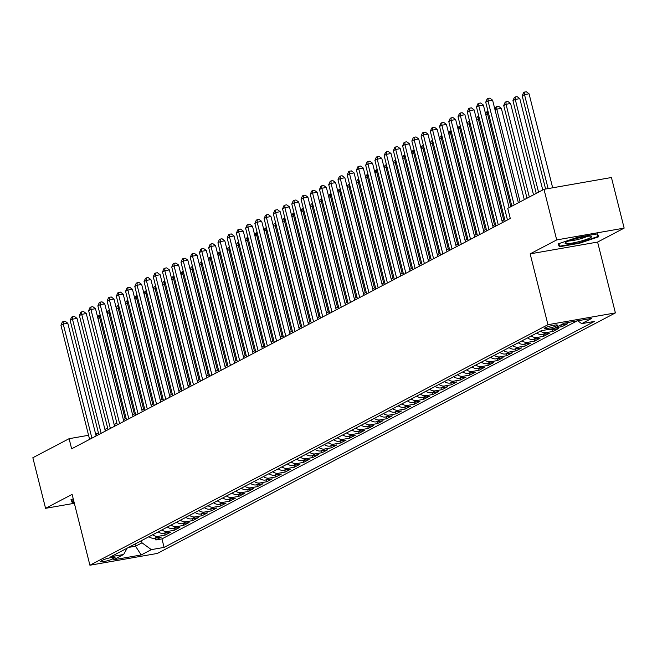 <?xml version="1.0" encoding="UTF-8"?>
<svg xmlns="http://www.w3.org/2000/svg" width="657" height="657" viewBox="0 0 657 657"><rect width="100%" height="100%" fill="white"/><g stroke="black" fill="none" stroke-linecap="round" stroke-linejoin="round"><path stroke-width="0.99" d="M545.121 327.786A6.742 0.895 165.9 0 0 544.415 328.41A6.742 0.895 165.9 0 0 549.539 328.015A6.742 0.895 165.9 0 0 556.783 325.749A6.742 0.895 165.9 0 0 557.489 325.125A6.742 0.895 165.9 0 0 552.365 325.519A6.742 0.895 165.9 0 0 545.121 327.786M624.15 228.119L556.701 239.92L530.15 253.857L597.599 242.063L624.15 228.119L611.437 177.513L543.988 189.315L507.746 208.343L510.284 218.469L71.638 448.805L69.1 438.687L32.85 457.724L45.563 508.329L74.348 503.287M597.599 242.063L615.395 312.904L157.352 553.432L89.91 565.234L547.946 324.706L615.395 312.904M148.942 536.72A8.426 7.317 62.3 0 0 154.74 538.223L161.392 537.056L155.857 539.972L155.389 538.108M152.638 534.782A8.426 7.317 62.3 0 0 158.436 536.284L165.088 535.118L164.62 533.262M165.088 535.118L170.631 532.211L163.979 533.377A8.426 7.317 62.3 0 1 158.181 531.866M167.412 527.021A8.426 7.317 62.3 0 0 173.21 528.524L179.862 527.357L174.327 530.273L173.859 528.409M176.651 522.175A8.426 7.317 62.3 0 0 182.449 523.678L189.101 522.512L183.558 525.419L183.089 523.563M185.882 517.322A8.426 7.317 62.3 0 0 191.68 518.825L198.332 517.659L192.797 520.574L192.329 518.71M195.121 512.476A8.426 7.317 62.3 0 0 200.919 513.979L207.571 512.813L202.028 515.72L201.559 513.864M204.352 507.623A8.426 7.317 62.3 0 0 210.15 509.126L216.802 507.96L211.267 510.875L210.798 509.011M213.591 502.777A8.426 7.317 62.3 0 0 219.389 504.28L226.041 503.114L220.497 506.021L220.029 504.165M222.822 497.924A8.426 7.317 62.3 0 0 228.62 499.427L235.272 498.261L229.728 501.176L229.268 499.312M232.061 493.079A8.426 7.317 62.3 0 0 237.85 494.581L244.511 493.415L238.967 496.322L238.499 494.466M241.291 488.225A8.426 7.317 62.3 0 0 247.089 489.728L253.742 488.562L248.198 491.477L247.738 489.613M250.522 483.38A8.426 7.317 62.3 0 0 256.32 484.882L262.981 483.716L257.437 486.623L256.969 484.767M259.761 478.526A8.426 7.317 62.3 0 0 265.559 480.029L272.212 478.871L266.668 481.778L266.208 479.922M268.992 473.681A8.426 7.317 62.3 0 0 274.79 475.183L281.451 474.017L275.907 476.925L275.439 475.068M278.231 468.827A8.426 7.317 62.3 0 0 284.029 470.33L290.681 469.172L285.138 472.079L284.67 470.223M287.462 463.982A8.426 7.317 62.3 0 0 293.26 465.484L299.912 464.318L294.377 467.226L293.909 465.37M296.701 459.128A8.426 7.317 62.3 0 0 302.499 460.631L309.151 459.473L303.608 462.38L303.14 460.524M305.932 454.283A8.426 7.317 62.3 0 0 311.73 455.786L318.382 454.619L312.847 457.527L312.379 455.671M315.171 449.429A8.426 7.317 62.3 0 0 320.969 450.932L327.621 449.774L322.078 452.681L321.61 450.825M324.402 444.584A8.426 7.317 62.3 0 0 330.2 446.087L336.852 444.92L331.317 447.828L330.849 445.972M333.641 439.73A8.426 7.317 62.3 0 0 339.439 441.233L346.091 440.075L340.548 442.982L340.08 441.126M342.872 434.885A8.426 7.317 62.3 0 0 348.67 436.388L355.322 435.221L349.787 438.137L349.319 436.273M352.111 430.039A8.426 7.317 62.3 0 0 357.909 431.542L364.561 430.376L359.018 433.283L358.55 431.427M361.342 425.186A8.426 7.317 62.3 0 0 367.14 426.689L373.792 425.522L368.257 428.438L367.789 426.574M370.581 420.34A8.426 7.317 62.3 0 0 376.379 421.843L383.031 420.677L377.488 423.584L377.019 421.728M379.812 415.487A8.426 7.317 62.3 0 0 385.61 416.99L392.262 415.824L386.718 418.739L386.259 416.875M389.051 410.641A8.426 7.317 62.3 0 0 394.841 412.144L401.501 410.978L395.957 413.885L395.489 412.029M398.282 405.788A8.426 7.317 62.3 0 0 404.08 407.291L410.732 406.125L405.188 409.04L404.728 407.176M407.512 400.942A8.426 7.317 62.3 0 0 413.31 402.445L419.971 401.279L414.427 404.186L413.959 402.33M416.752 396.089A8.426 7.317 62.3 0 0 422.55 397.592L429.202 396.426L423.658 399.341L423.198 397.477M425.982 391.243A8.426 7.317 62.3 0 0 431.78 392.746L438.441 391.58L432.897 394.487L432.429 392.631M435.221 386.39A8.426 7.317 62.3 0 0 441.019 387.893L447.672 386.727L442.128 389.642L441.66 387.778M444.452 381.545A8.426 7.317 62.3 0 0 450.25 383.047L456.902 381.881L451.367 384.788L450.899 382.932M453.691 376.691A8.426 7.317 62.3 0 0 459.489 378.194L466.142 377.036L460.598 379.943L460.13 378.087M462.922 371.846A8.426 7.317 62.3 0 0 468.72 373.348L475.372 372.182L469.837 375.09L469.369 373.233M472.161 366.992A8.426 7.317 62.3 0 0 477.959 368.495L484.611 367.337L479.068 370.244L478.6 368.388M481.392 362.147A8.426 7.317 62.3 0 0 487.19 363.65L493.842 362.483L488.307 365.391L487.839 363.535M490.631 357.293A8.426 7.317 62.3 0 0 496.429 358.796L503.081 357.638L497.538 360.545L497.07 358.689M499.862 352.448A8.426 7.317 62.3 0 0 505.66 353.951L512.312 352.784L506.777 355.692L506.309 353.836M509.101 347.594A8.426 7.317 62.3 0 0 514.899 349.097L521.551 347.939L516.008 350.846L515.54 348.99M518.332 342.749A8.426 7.317 62.3 0 0 524.13 344.252L530.782 343.085L525.247 345.993L524.779 344.137M527.571 337.895A8.426 7.317 62.3 0 0 533.369 339.398L540.021 338.24L534.478 341.147L534.01 339.291M536.802 333.05A8.426 7.317 62.3 0 0 542.6 334.553L549.252 333.386L543.709 336.302L543.249 334.438M548.496 329.461A8.426 7.317 62.3 0 0 551.831 329.707L558.491 328.541L552.948 331.448L552.48 329.592M560.856 324.887A8.426 7.317 62.3 0 0 561.07 324.854L567.722 323.687L562.178 326.603L561.719 324.739M112.322 559.082L114.351 558.015A6.529 0.871 165.9 0 0 115.032 557.407A6.529 0.871 165.9 0 0 110.072 557.793A6.529 0.871 165.9 0 0 103.05 559.986L101.022 561.053A6.529 0.871 165.9 0 0 100.34 561.661A6.529 0.871 165.9 0 0 105.301 561.275A6.529 0.871 165.9 0 0 112.322 559.082L111.912 557.44M135.005 544.037L135.547 546.205L142.011 542.813L151.34 549.63L164.094 547.404L594.437 321.421L581.675 323.655L591.834 318.325L564.125 323.17L553.966 328.508L541.204 330.734L110.869 556.717L123.631 554.483L127.179 548.152M151.34 549.63L141.181 554.968L113.472 559.813L123.631 554.483M155.857 539.972L161.959 538.896L577.109 320.895M562.178 326.603L555.526 327.761A8.426 7.317 -117.7 0 1 555.313 327.794M552.948 331.448L546.296 332.614A8.426 7.317 -117.7 0 1 540.497 331.112M543.709 336.302L537.056 337.46A8.426 7.317 -117.7 0 1 531.258 335.957M534.478 341.147L527.826 342.313A8.426 7.317 -117.7 0 1 522.028 340.811M525.247 345.993L518.587 347.159A8.426 7.317 -117.7 0 1 512.788 345.656M516.008 350.846L509.356 352.012A8.426 7.317 -117.7 0 1 503.558 350.51M506.777 355.692L500.117 356.858A8.426 7.317 -117.7 0 1 494.327 355.355M497.538 360.545L490.886 361.711A8.426 7.317 -117.7 0 1 485.088 360.208M488.307 365.391L481.647 366.557A8.426 7.317 -117.7 0 1 475.857 365.054M479.068 370.244L472.416 371.41A8.426 7.317 -117.7 0 1 466.618 369.907M469.837 375.09L463.185 376.256A8.426 7.317 -117.7 0 1 457.387 374.753M460.598 379.943L453.946 381.109A8.426 7.317 -117.7 0 1 448.148 379.606M451.367 384.788L444.715 385.955A8.426 7.317 -117.7 0 1 438.917 384.452M442.128 389.642L435.476 390.808A8.426 7.317 -117.7 0 1 429.678 389.305M432.897 394.487L426.245 395.654A8.426 7.317 -117.7 0 1 420.447 394.151M423.658 399.341L417.006 400.499A8.426 7.317 -117.7 0 1 411.208 398.996M414.427 404.186L407.775 405.353A8.426 7.317 -117.7 0 1 401.977 403.85M405.188 409.04L398.536 410.198A8.426 7.317 -117.7 0 1 392.738 408.695M395.957 413.885L389.305 415.052A8.426 7.317 -117.7 0 1 383.507 413.549M386.718 418.739L380.066 419.897A8.426 7.317 -117.7 0 1 374.268 418.394M377.488 423.584L370.835 424.751A8.426 7.317 -117.7 0 1 365.037 423.248M368.257 428.438L361.596 429.596A8.426 7.317 -117.7 0 1 355.798 428.093M359.018 433.283L352.366 434.449A8.426 7.317 -117.7 0 1 346.567 432.947M349.787 438.137L343.126 439.295A8.426 7.317 -117.7 0 1 337.337 437.792M340.548 442.982L333.896 444.148A8.426 7.317 -117.7 0 1 328.098 442.646M331.317 447.828L324.657 448.994A8.426 7.317 -117.7 0 1 318.867 447.491M322.078 452.681L315.426 453.847A8.426 7.317 -117.7 0 1 309.628 452.344M312.847 457.527L306.195 458.693A8.426 7.317 -117.7 0 1 300.397 457.19M303.608 462.38L296.956 463.546A8.426 7.317 -117.7 0 1 291.158 462.043M294.377 467.226L287.725 468.392A8.426 7.317 -117.7 0 1 281.927 466.889M285.138 472.079L278.486 473.245A8.426 7.317 -117.7 0 1 272.688 471.742M275.907 476.925L269.255 478.091A8.426 7.317 -117.7 0 1 263.457 476.588M266.668 481.778L260.016 482.944A8.426 7.317 -117.7 0 1 254.218 481.441M257.437 486.623L250.785 487.79A8.426 7.317 -117.7 0 1 244.987 486.287M248.198 491.477L241.546 492.643A8.426 7.317 -117.7 0 1 235.748 491.14M238.967 496.322L232.315 497.489A8.426 7.317 -117.7 0 1 226.517 495.986M229.728 501.176L223.076 502.334A8.426 7.317 -117.7 0 1 217.278 500.831M220.497 506.021L213.845 507.188A8.426 7.317 -117.7 0 1 208.047 505.685M211.267 510.875L204.606 512.033A8.426 7.317 -117.7 0 1 198.808 510.53M202.028 515.72L195.375 516.887A8.426 7.317 -117.7 0 1 189.577 515.384M192.797 520.574L186.136 521.732A8.426 7.317 -117.7 0 1 180.346 520.229M183.558 525.419L176.905 526.586A8.426 7.317 -117.7 0 1 171.107 525.083M174.327 530.273L167.666 531.431A8.426 7.317 -117.7 0 1 161.877 529.928M141.469 540.645L142.011 542.813M556.701 239.92L543.988 189.315M530.15 253.857L547.946 324.706M89.91 565.234L72.114 494.384L45.563 508.329M98.419 432.864L95.635 434.047M88.572 435.279L69.1 438.687M504.74 219.495L502.022 220.924M495.509 224.349L492.783 225.778M486.279 229.194L483.552 230.623M477.039 234.048L474.313 235.477M467.809 238.893L465.082 240.322M458.57 243.747L455.851 245.176M449.339 248.592L446.612 250.021M440.1 253.446L437.381 254.875M430.869 258.291L428.142 259.72M421.63 263.145L418.911 264.574M412.399 267.99L409.672 269.419M403.16 272.836L400.442 274.273M393.929 277.689L391.202 279.118M384.69 282.535L381.972 283.972M375.459 287.388L372.733 288.817M366.22 292.234L363.502 293.663M356.989 297.087L354.263 298.516M347.75 301.933L345.032 303.362M338.519 306.786L335.793 308.215M329.288 311.632L326.562 313.06M320.049 316.485L317.323 317.914M310.818 321.33L308.092 322.759M301.579 326.184L298.861 327.613M292.349 331.029L289.622 332.458M283.11 335.883L280.391 337.312M273.879 340.728L271.152 342.157M264.64 345.582L261.921 347.011M255.409 350.427L252.682 351.856M246.17 355.281L243.451 356.71M236.939 360.126L234.212 361.555M227.7 364.972L224.981 366.409M218.469 369.825L215.742 371.254M209.23 374.671L206.512 376.108M199.999 379.524L197.272 380.953M190.76 384.37L188.042 385.807M181.529 389.223L178.803 390.652M172.298 394.069L169.572 395.498M163.059 398.922L160.333 400.351M153.828 403.768L151.102 405.197M144.589 408.621L141.871 410.05M135.358 413.467L132.632 414.896M126.119 418.32L123.401 419.749M116.889 423.165L114.162 424.594M107.649 428.019L104.931 429.448M128.542 547.429L135.547 546.205L141.181 554.968M96.858 435.566L96.439 433.907M161.959 538.896L164.094 547.404M581.675 323.655L577.749 320.788M73.247 498.909L70.981 499.673L72.221 502.58L74.085 502.252M577.174 237.423L558.105 243.878L559.353 246.777L579.663 243.221L598.732 236.766L597.492 233.867L577.174 237.423M71.449 499.517L72.221 502.58M579.54 242.729L579.663 243.221M558.581 243.714L559.353 246.777M96.111 435.961L67.802 323.244L63.244 324.041L91.906 438.162M60.937 325.256L62.333 322.02L63.253 321.536L63.244 324.041L60.937 325.256L89.598 439.377M63.253 321.536L65.076 321.216L67.802 323.244M125.117 418.846L99.7 317.66L97.983 318.563M100.792 317.471L99.7 317.66L99.716 315.155L100.184 315.073M97.811 317.898L98.788 315.639L99.716 315.155M73.962 501.751L72.713 501.973L71.629 499.451M567.196 243.681A13.69 1.823 165.9 0 0 583.769 240.281A13.69 1.823 165.9 0 0 591.128 236.265A13.69 1.823 165.9 0 0 589.444 236.15A13.69 1.823 165.9 0 0 575.828 238.688A13.69 1.823 165.9 0 0 565.307 242.753A13.69 1.823 165.9 0 0 567.196 243.681M568.88 240.922A10.364 1.38 165.9 0 0 569.438 240.922A10.364 1.38 165.9 0 0 578.743 239.271A10.364 1.38 165.9 0 0 587.112 236.348M596.926 233.966L598.001 236.471L579.523 242.729L559.846 246.17L558.762 243.657M597.353 233.892L598.001 236.471M105.342 431.107L77.033 318.39L72.475 319.187L101.145 433.316M70.168 320.402L71.564 317.167L72.492 316.682L72.475 319.187L70.168 320.402L98.837 434.532M72.492 316.682L74.315 316.362L77.033 318.39M114.581 426.262L86.272 313.545L81.714 314.342L110.376 428.463M79.398 315.557L80.803 312.321L81.723 311.837L81.714 314.342L79.398 315.557L108.068 429.678M81.723 311.837L83.546 311.517L86.272 313.545M123.812 421.408L95.503 308.691L90.945 309.488L119.615 423.617M88.638 310.704L90.034 307.468L90.962 306.983L90.945 309.488L88.638 310.704L117.307 424.833M90.962 306.983L92.785 306.663L95.503 308.691M133.051 416.563L104.734 303.846L100.184 304.643L128.846 418.772M97.868 305.858L99.273 302.622L100.193 302.138L100.184 304.643L97.868 305.858L126.538 419.979M100.193 302.138L102.016 301.818L104.734 303.846M134.348 414L108.931 312.814L107.214 313.718M110.023 312.625L108.931 312.814L108.947 310.301L109.423 310.219M107.05 313.044L108.027 310.794L108.947 310.301M143.587 409.147L118.17 307.961L116.453 308.864M119.262 307.772L118.17 307.961L118.186 305.456L118.654 305.374M116.281 308.199L117.258 305.94L118.186 305.456M152.818 404.301L127.401 303.115L125.684 304.019M128.493 302.926L127.401 303.115L127.417 300.61L127.893 300.52M125.52 303.345L126.497 301.095L127.417 300.61M162.057 399.448L136.64 298.262L134.923 299.165M137.732 298.073L136.64 298.262L136.656 295.757L137.124 295.675M134.751 298.5L135.728 296.241L136.656 295.757M142.282 411.709L113.973 298.992L109.415 299.797L138.085 413.918M107.107 301.005L108.504 297.769L109.432 297.284L109.415 299.797L107.107 301.005L135.769 415.134M109.432 297.284L111.255 296.964L113.973 298.992M171.288 394.602L145.87 293.416L144.154 294.32M146.963 293.227L145.87 293.416L145.887 290.911L146.363 290.821M143.99 293.646L144.967 291.396L145.887 290.911M151.521 406.864L123.204 294.147L118.646 294.944L147.316 409.073M116.338 296.159L117.743 292.923L118.662 292.439L118.646 294.944L116.338 296.159L145.008 410.28M118.662 292.439L120.486 292.119L123.204 294.147M180.527 389.749L155.109 288.563L153.393 289.466M156.202 288.374L155.109 288.563L155.118 286.058L155.594 285.976M153.221 288.801L154.198 286.542L155.118 286.058M160.751 402.01L132.443 289.294L127.885 290.098L156.555 404.219M125.577 291.306L126.973 288.07L127.901 287.585L127.885 290.098L125.577 291.306L154.239 405.435M127.901 287.585L129.725 287.265L132.443 289.294M189.758 384.903L164.34 283.717L162.624 284.621M165.433 283.528L164.34 283.717L164.357 281.212L164.833 281.13M162.46 283.947L163.429 281.697L164.357 281.212M169.991 397.165L141.674 284.448L137.116 285.245L165.786 399.374M134.808 286.46L136.213 283.224L137.132 282.74L137.116 285.245L134.808 286.46L163.478 400.581M137.132 282.74L138.956 282.42L141.674 284.448M198.997 380.05L173.579 278.864L171.863 279.767M174.663 278.675L173.579 278.864L173.588 276.359L174.064 276.277M171.691 279.102L172.668 276.843L173.588 276.359M179.221 392.311L150.913 279.603L146.355 280.399L175.017 394.52M144.047 281.607L145.443 278.371L146.371 277.886L146.355 280.399L144.047 281.607L172.709 395.736M146.371 277.886L148.195 277.574L150.913 279.603M188.46 387.466L160.144 274.749L155.586 275.546L184.256 389.675M153.278 276.761L154.682 273.526L155.602 273.041L155.586 275.546L153.278 276.761L181.948 390.882M155.602 273.041L157.425 272.721L160.144 274.749M197.691 382.612L169.383 269.904L164.825 270.7L193.487 384.821M162.517 271.908L163.913 268.672L164.833 268.187L164.825 270.7L162.517 271.908L191.179 386.037M164.833 268.187L166.656 267.875L169.383 269.904M206.93 377.767L178.614 265.05L174.056 265.847L202.726 379.976M171.748 267.062L173.152 263.827L174.072 263.342L174.056 265.847L171.748 267.062L200.418 381.183M174.072 263.342L175.895 263.022L178.614 265.05M216.161 372.913L187.853 260.205L183.295 261.001L211.956 375.122M180.987 262.209L182.383 258.973L183.303 258.488L183.295 261.001L180.987 262.209L209.649 376.338M183.303 258.488L185.126 258.176L187.853 260.205M225.4 368.068L197.084 255.351L192.526 256.148L221.195 370.277M190.218 257.363L191.614 254.128L192.542 253.643L192.526 256.148L190.218 257.363L218.888 371.484M192.542 253.643L194.365 253.323L197.084 255.351M234.631 363.222L206.323 250.506L201.765 251.303L230.426 365.423M199.457 252.51L200.853 249.282L201.773 248.789L201.765 251.303L199.457 252.51L228.119 366.639M201.773 248.789L203.596 248.477L206.323 250.506M243.87 358.369L215.553 245.652L210.996 246.449L239.665 360.578M208.688 247.664L210.084 244.429L211.012 243.944L210.996 246.449L208.688 247.664L237.358 361.785M211.012 243.944L212.835 243.624L215.553 245.652M253.101 353.523L224.793 240.807L220.235 241.604L248.896 355.724M217.927 242.811L219.323 239.583L220.243 239.099L220.235 241.604L217.927 242.811L246.589 356.94M220.243 239.099L222.066 238.778L224.793 240.807M262.332 348.67L234.023 235.953L229.465 236.75L258.135 350.879M227.158 237.965L228.554 234.73L229.482 234.245L229.465 236.75L227.158 237.965L255.828 352.086M229.482 234.245L231.305 233.925L234.023 235.953M271.571 343.825L243.262 231.108L238.705 231.905L267.366 346.025M236.389 233.112L237.793 229.884L238.713 229.4L238.705 231.905L236.389 233.112L265.058 347.241M238.713 229.4L240.536 229.079L243.262 231.108M280.802 338.971L252.493 226.254L247.935 227.051L276.605 341.18M245.628 228.266L247.024 225.031L247.952 224.546L247.935 227.051L245.628 228.266L274.298 342.396M247.952 224.546L249.775 224.226L252.493 226.254M208.228 375.204L182.81 274.018L181.094 274.922M183.903 273.829L182.81 274.018L182.827 271.513L183.303 271.431M180.93 274.248L181.899 271.998L182.827 271.513M217.459 370.351L192.049 269.165L190.333 270.068M193.133 268.976L192.049 269.165L192.058 266.66L192.534 266.578M190.16 269.403L191.138 267.144L192.058 266.66M226.698 365.506L201.28 264.319L199.564 265.223M202.372 264.13L201.28 264.319L201.297 261.815L201.765 261.732M199.4 264.549L200.369 262.299L201.297 261.815M235.929 360.652L210.519 259.466L208.795 260.369M211.603 259.277L210.519 259.466L210.527 256.961L211.004 256.879M208.63 259.704L209.608 257.445L210.527 256.961M245.168 355.807L219.75 254.62L218.034 255.524M220.842 254.431L219.75 254.62L219.767 252.116L220.235 252.033M217.869 254.859L218.838 252.6L219.767 252.116M254.399 350.953L228.989 249.775L227.265 250.67M230.073 249.578L228.989 249.775L228.997 247.262L229.474 247.18M227.1 250.005L228.078 247.746L228.997 247.262M263.638 346.108L238.22 244.921L236.504 245.825M239.312 244.733L238.22 244.921L238.236 242.417L238.705 242.334M236.331 245.16L237.308 242.901L238.236 242.417M272.869 341.254L247.459 240.076L245.734 240.971M248.543 239.879L247.459 240.076L247.467 237.563L247.944 237.481M245.57 240.306L246.547 238.048L247.467 237.563M282.108 336.409L256.69 235.222L254.973 236.126M257.782 235.034L256.69 235.222L256.706 232.718L257.174 232.635M254.801 235.461L255.778 233.202L256.706 232.718M291.338 331.555L265.921 230.377L264.204 231.272M267.013 230.18L265.921 230.377L265.937 227.864L266.413 227.782M264.04 230.607L265.017 228.349L265.937 227.864M300.577 326.71L275.16 225.523L273.443 226.427M276.252 225.335L275.16 225.523L275.176 223.019L275.644 222.937M273.271 225.762L274.248 223.503L275.176 223.019M309.808 321.856L284.391 220.678L282.674 221.581M285.483 220.481L284.391 220.678L284.407 218.165L284.883 218.083M282.51 220.908L283.487 218.65L284.407 218.165M290.041 334.126L261.724 221.409L257.174 222.206L285.836 336.327M254.859 223.421L256.263 220.185L257.183 219.701L257.174 222.206L254.859 223.421L283.528 337.542M257.183 219.701L259.006 219.381L261.724 221.409M299.272 329.272L270.963 216.555L266.405 217.352L295.075 331.481M264.098 218.567L265.494 215.332L266.422 214.847L266.405 217.352L264.098 218.567L292.759 332.697M266.422 214.847L268.245 214.527L270.963 216.555M308.511 324.427L280.194 211.71L275.636 212.507L304.306 326.628M273.328 213.722L274.733 210.486L275.653 210.002L275.636 212.507L273.328 213.722L301.998 327.843M275.653 210.002L277.476 209.682L280.194 211.71M317.742 319.573L289.433 206.856L284.875 207.653L313.545 321.782M282.567 208.869L283.964 205.633L284.892 205.148L284.875 207.653L282.567 208.869L311.229 322.998M284.892 205.148L286.715 204.828L289.433 206.856M319.047 317.011L293.63 215.825L291.913 216.728M294.722 215.636L293.63 215.825L293.646 213.32L294.114 213.238M291.741 216.063L292.718 213.804L293.646 213.32M328.278 312.165L302.861 210.979L301.144 211.883M303.953 210.79L302.861 210.979L302.877 208.466L303.353 208.384M300.98 211.209L301.957 208.959L302.877 208.466M337.517 307.312L312.1 206.126L310.383 207.029M313.192 205.937L312.1 206.126L312.108 203.621L312.584 203.539M310.211 206.364L311.188 204.105L312.108 203.621M346.748 302.466L321.33 201.28L319.614 202.184M322.423 201.091L321.33 201.28L321.347 198.775L321.823 198.685M319.45 201.51L320.427 199.26L321.347 198.775M326.981 314.728L298.664 202.011L294.106 202.808L322.776 316.937M291.798 204.023L293.203 200.787L294.122 200.303L294.106 202.808L291.798 204.023L320.468 318.144M294.122 200.303L295.946 199.983L298.664 202.011M355.987 297.613L330.57 196.427L328.853 197.33M331.654 196.238L330.57 196.427L330.578 193.922L331.054 193.84M328.681 196.665L329.658 194.406L330.578 193.922M336.212 309.874L307.903 197.157L303.345 197.962L332.007 312.083M301.037 199.17L302.434 195.934L303.362 195.449L303.345 197.962L301.037 199.17L329.699 313.299M303.362 195.449L305.185 195.129L307.903 197.157M365.218 292.767L339.8 191.581L338.084 192.485M340.893 191.392L339.8 191.581L339.817 189.076L340.293 188.986M337.92 191.811L338.889 189.561L339.817 189.076M345.451 305.029L317.134 192.312L312.576 193.109L341.246 307.238M310.268 194.324L311.673 191.088L312.592 190.604L312.576 193.109L310.268 194.324L338.938 308.445M312.592 190.604L314.416 190.284L317.134 192.312M374.449 287.914L349.039 186.728L347.323 187.631M350.124 186.539L349.039 186.728L349.048 184.223L349.524 184.141M347.151 186.966L348.128 184.707L349.048 184.223M354.681 300.175L326.373 187.459L321.815 188.263L350.477 302.384M319.507 189.471L320.903 186.235L321.831 185.75L321.815 188.263L319.507 189.471L348.169 303.6M321.831 185.75L323.646 185.43L326.373 187.459M383.688 283.068L358.27 181.882L356.554 182.786M359.363 181.693L358.27 181.882L358.287 179.377L358.755 179.295M356.39 182.112L357.359 179.862L358.287 179.377M363.921 295.33L335.604 182.613L331.046 183.41L359.716 297.539M328.738 184.625L330.143 181.389L331.062 180.905L331.046 183.41L328.738 184.625L357.408 298.746M331.062 180.905L332.885 180.585L335.604 182.613M392.919 278.215L367.509 177.029L365.785 177.932M368.593 176.84L367.509 177.029L367.518 174.524L367.994 174.442M365.62 177.267L366.598 175.008L367.518 174.524M373.151 290.476L344.843 177.768L340.285 178.564L368.947 292.685M337.977 179.772L339.373 176.536L340.293 176.051L340.285 178.564L337.977 179.772L366.639 293.901M340.293 176.051L342.116 175.739L344.843 177.768M402.158 273.369L376.74 172.183L375.024 173.087M377.832 171.994L376.74 172.183L376.757 169.678L377.225 169.596M374.86 172.413L375.829 170.163L376.757 169.678M382.39 285.631L354.074 172.914L349.516 173.711L378.186 287.84M347.208 174.926L348.604 171.691L349.532 171.206L349.516 173.711L347.208 174.926L375.878 289.047M349.532 171.206L351.355 170.886L354.074 172.914M411.389 268.516L385.979 167.33L384.255 168.233M387.063 167.141L385.979 167.33L385.988 164.825L386.464 164.743M384.09 167.568L385.068 165.309L385.988 164.825M391.621 280.777L363.313 168.069L358.755 168.865L387.416 282.986M356.447 170.073L357.843 166.837L358.763 166.352L358.755 168.865L356.447 170.073L385.109 284.202M358.763 166.352L360.586 166.04L363.313 168.069M420.628 263.671L395.21 162.484L393.494 163.388M396.302 162.295L395.21 162.484L395.227 159.98L395.695 159.897M393.321 162.714L394.299 160.464L395.227 159.98M400.86 275.932L372.544 163.215L367.986 164.012L396.656 278.141M365.678 165.227L367.074 161.992L368.002 161.507L367.986 164.012L365.678 165.227L394.348 279.348M368.002 161.507L369.825 161.187L372.544 163.215M429.859 258.817L404.449 157.631L402.725 158.534M405.533 157.442L404.449 157.631L404.457 155.126L404.934 155.044M402.56 157.869L403.538 155.61L404.457 155.126M410.091 271.078L381.783 158.37L377.225 159.166L405.886 273.287M374.917 160.374L376.313 157.146L377.233 156.653L377.225 159.166L374.917 160.374L403.579 274.503M377.233 156.653L379.056 156.341L381.783 158.37M439.098 253.972L413.68 152.785L411.964 153.689M414.772 152.596L413.68 152.785L413.696 150.281L414.165 150.198M411.791 153.024L412.768 150.765L413.696 150.281M419.33 266.233L391.014 153.516L386.456 154.313L415.125 268.442M384.148 155.528L385.544 152.293L386.472 151.808L386.456 154.313L384.148 155.528L412.818 269.649M386.472 151.808L388.295 151.488L391.014 153.516M448.329 249.118L422.911 147.94L421.194 148.835M424.003 147.743L422.911 147.94L422.927 145.427L423.404 145.345M421.03 148.17L422.008 145.911L422.927 145.427M428.561 261.387L400.253 148.671L395.695 149.468L424.356 263.588M393.379 150.675L394.783 147.447L395.703 146.963L395.695 149.468L393.379 150.675L422.049 264.804M395.703 146.963L397.526 146.642L400.253 148.671M457.568 244.273L432.15 143.086L430.434 143.99M433.242 142.898L432.15 143.086L432.166 140.582L432.635 140.499M430.261 143.325L431.238 141.066L432.166 140.582M437.792 256.534L409.483 143.817L404.926 144.614L433.595 258.743M402.618 145.829L404.014 142.594L404.942 142.109L404.926 144.614L402.618 145.829L431.288 259.95M404.942 142.109L406.765 141.789L409.483 143.817M466.798 239.419L441.381 138.241L439.664 139.136M442.473 138.044L441.381 138.241L441.397 135.728L441.874 135.646M439.5 138.471L440.477 136.213L441.397 135.728M447.031 251.688L418.714 138.972L414.165 139.769L442.826 253.889M411.849 140.976L413.253 137.748L414.173 137.264L414.165 139.769L411.849 140.976L440.519 255.105M414.173 137.264L415.996 136.943L418.714 138.972M476.038 234.574L450.62 133.387L448.903 134.291M451.712 133.199L450.62 133.387L450.636 130.883L451.104 130.8M448.731 133.626L449.708 131.367L450.636 130.883M456.262 246.835L427.953 134.118L423.395 134.915L452.065 249.044M421.088 136.13L422.484 132.895L423.412 132.41L423.395 134.915L421.088 136.13L449.749 250.251M423.412 132.41L425.235 132.09L427.953 134.118M485.268 229.72L459.851 128.542L458.134 129.437M460.943 128.345L459.851 128.542L459.867 126.029L460.343 125.947M457.97 128.772L458.947 126.514L459.867 126.029M465.501 241.99L437.184 129.273L432.626 130.07L461.296 244.19M430.319 131.277L431.723 128.049L432.643 127.565L432.626 130.07L430.319 131.277L458.988 245.406M432.643 127.565L434.466 127.244L437.184 129.273M494.507 224.875L469.09 123.688L467.373 124.592M470.182 123.5L469.09 123.688L469.098 121.184L469.574 121.102M467.201 123.927L468.178 121.668L469.098 121.184M474.732 237.136L446.423 124.419L441.865 125.216L470.535 239.345M439.558 126.431L440.954 123.196L441.882 122.711L441.865 125.216L439.558 126.431L468.219 240.561M441.882 122.711L443.705 122.391L446.423 124.419M503.738 220.021L478.321 118.843L476.604 119.746M479.413 118.646L478.321 118.843L478.337 116.33L478.813 116.248M476.44 119.073L477.417 116.815L478.337 116.33M483.971 232.291L455.654 119.574L451.096 120.371L479.766 234.492M448.788 121.586L450.193 118.35L451.113 117.866L451.096 120.371L448.788 121.586L477.458 235.707M451.113 117.866L452.936 117.546L455.654 119.574M510.85 206.717L487.56 113.99L485.843 114.893M488.644 113.801L487.56 113.99L487.568 111.485L488.044 111.403M485.671 114.228L486.648 111.969L487.568 111.485M493.202 227.437L464.893 114.72L460.335 115.517L488.997 229.646M458.028 116.732L459.424 113.497L460.352 113.012L460.335 115.517L458.028 116.732L486.689 230.862M460.352 113.012L462.175 112.692L464.893 114.72M524.286 199.662L501.348 108.348L496.791 109.144L495.074 110.047M520.081 201.871L496.791 109.144L496.807 106.631L498.63 106.319L501.348 108.348M494.91 109.374L495.879 107.124L496.807 106.631M502.441 222.592L474.124 109.875L469.566 110.672L498.236 224.793M467.258 111.887L468.663 108.651L469.583 108.167L469.566 110.672L467.258 111.887L495.928 226.008M469.583 108.167L471.406 107.847L474.124 109.875M533.525 194.809L510.588 103.494L506.03 104.291L503.722 105.506L527.013 198.233M529.32 197.018L506.03 104.291L506.038 101.786L507.861 101.465L510.588 103.494M503.722 105.506L505.118 102.27L506.038 101.786M509.134 207.62L483.363 105.021L478.805 105.818L507.467 219.947M476.497 107.034L477.894 103.798L478.822 103.313L478.805 105.818L476.497 107.034L505.159 221.163M478.822 103.313L480.637 102.993L483.363 105.021M542.756 189.963L519.818 98.649L515.26 99.445L512.953 100.652L536.243 193.38M538.551 192.173L515.26 99.445L515.277 96.94L517.1 96.62L519.818 98.649M512.953 100.652L514.349 97.425L515.277 96.94M518.365 202.767L492.594 100.176L488.036 100.973L514.16 204.976M485.728 102.188L487.133 98.952L488.052 98.468L488.036 100.973L485.728 102.188L511.852 206.191M488.052 98.468L489.876 98.148L492.594 100.176M552.668 187.795L529.057 93.795L524.5 94.592L522.192 95.807L545.606 189.027M548.11 188.592L524.5 94.592L524.508 92.087L526.331 91.766L529.057 93.795M522.192 95.807L523.588 92.571L524.508 92.087M158.436 536.284L154.74 538.223M564.347 323.129L561.07 324.854M555.526 327.761L551.831 329.707M546.296 332.614L542.6 334.553M537.056 337.46L533.369 339.398M527.826 342.313L524.13 344.252M518.587 347.159L514.899 349.097M509.356 352.012L505.66 353.951M500.117 356.858L496.429 358.796M490.886 361.711L487.19 363.65M481.647 366.557L477.959 368.495M472.416 371.41L468.72 373.348M463.185 376.256L459.489 378.194M453.946 381.109L450.25 383.047M444.715 385.955L441.019 387.893M435.476 390.808L431.78 392.746M426.245 395.654L422.55 397.592M417.006 400.499L413.31 402.445M407.775 405.353L404.08 407.291M398.536 410.198L394.841 412.144M389.305 415.052L385.61 416.99M380.066 419.897L376.379 421.843M370.835 424.751L367.14 426.689M361.596 429.596L357.909 431.542M352.366 434.449L348.67 436.388M343.126 439.295L339.439 441.233M333.896 444.148L330.2 446.087M324.657 448.994L320.969 450.932M315.426 453.847L311.73 455.786M306.195 458.693L302.499 460.631M296.956 463.546L293.26 465.484M287.725 468.392L284.029 470.33M278.486 473.245L274.79 475.183M269.255 478.091L265.559 480.029M260.016 482.944L256.32 484.882M250.785 487.79L247.089 489.728M241.546 492.643L237.85 494.581M232.315 497.489L228.62 499.427M223.076 502.334L219.389 504.28M213.845 507.188L210.15 509.126M204.606 512.033L200.919 513.979M195.375 516.887L191.68 518.825M186.136 521.732L182.449 523.678M176.905 526.586L173.21 528.524M167.666 531.431L163.979 533.377M114.146 557.202L114.351 558.015"/></g></svg>
